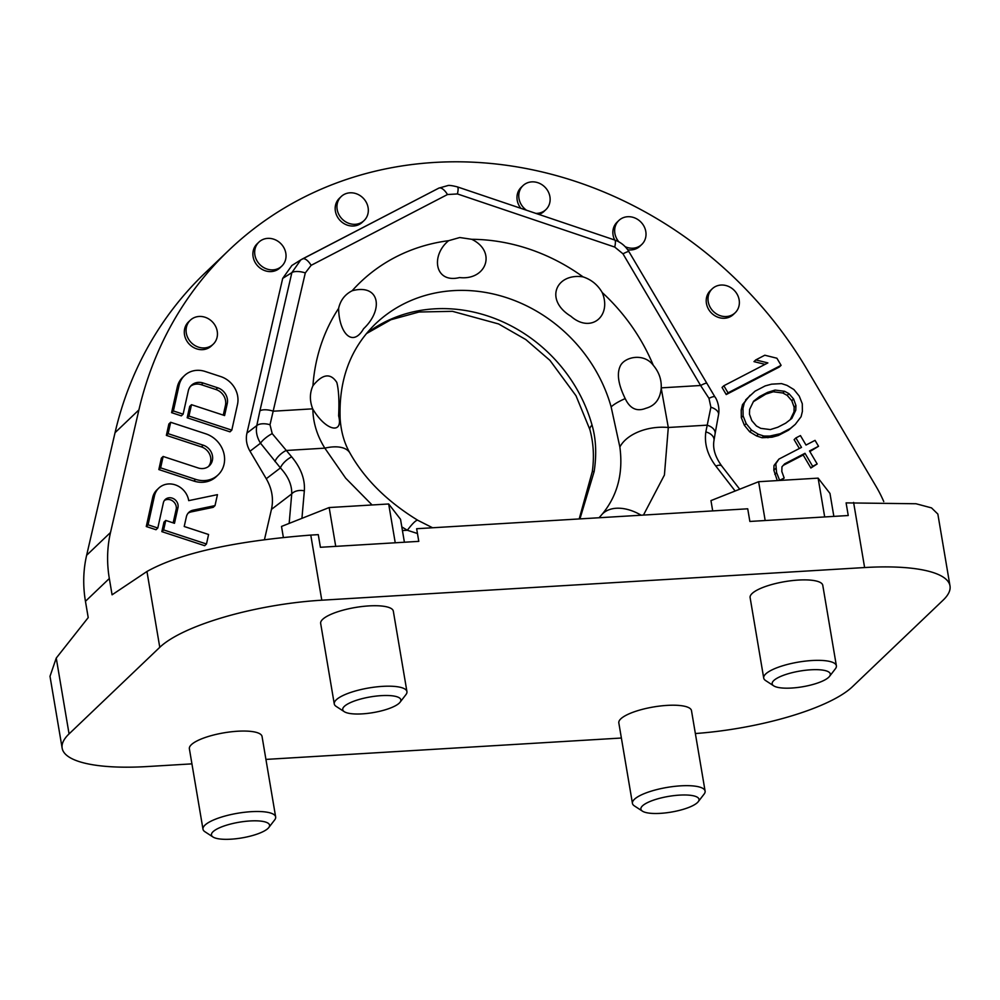<?xml version="1.0" encoding="UTF-8"?>
<svg xmlns="http://www.w3.org/2000/svg" width="1000" height="1000" viewBox="0 0 1000 1000"><rect width="100%" height="100%" fill="white"/><g stroke="black" fill="none" stroke-linecap="round" stroke-linejoin="round"><path stroke-width="1.5" d="M310.775 535.087L321.788 600.2A128.963 34.837 170.4 0 0 159.775 647.312L69.062 733.9A128.963 34.837 170.4 0 0 62.15 748.162L50 676.312L56.25 658.075L88.212 617.6L85.45 601.3A125.288 112.025 -133.7 0 1 86.638 555.275L110.512 532.487A125.288 112.025 -133.7 0 0 109.325 578.513L112.075 594.812L146.95 571.487C179.8 553.175 234.412 541.05 310.775 535.087L318.275 534.637L320.412 547.288L418.787 541.362L416.65 528.725L747.725 508.8L749.862 521.45L848.238 515.525L846.1 502.887L916 503.75L931.513 507.887L937.85 514.062L950 585.913A128.963 34.837 170.4 0 0 864.613 567.55L853.6 502.438M321.788 600.2L864.613 567.55M401.812 526.9L407.337 530.262L417.463 533.513M695.362 733.538A128.963 34.837 170.4 0 0 852.387 686.762L943.088 600.188A128.963 34.837 170.4 0 0 950 585.913M62.15 748.162A128.963 34.837 170.4 0 0 147.537 766.538L191.938 763.863M265.925 759.412L621.388 738.025M202.987 829.212L189.375 748.763A36.85 9.95 -9.6 0 1 191.363 744.688A36.85 9.95 -9.6 0 1 230.95 731.825A36.85 9.95 -9.6 0 1 262.05 736.475L275.65 816.925A36.85 9.95 170.4 0 0 244.55 812.275A36.85 9.95 170.4 0 0 204.963 825.138A36.85 9.95 170.4 0 0 202.987 829.212A36.85 9.95 170.4 0 0 204.913 831.725L212.975 836.988A29.475 7.963 170.4 0 0 240.438 838.15A29.475 7.963 170.4 0 0 267.987 828.413A29.475 7.963 170.4 0 0 268.775 827.55A29.475 7.963 170.4 0 0 248.725 821.05A29.475 7.963 170.4 0 0 213.025 831.725A29.475 7.963 170.4 0 0 212.975 836.988M698.225 801.712L704.112 794.087A36.85 9.95 170.4 0 0 705.1 791.087L691.488 710.638A36.85 9.95 170.4 0 0 660.387 705.987A36.85 9.95 170.4 0 0 620.8 718.85A36.85 9.95 170.4 0 0 618.825 722.925L632.438 803.375A36.85 9.95 170.4 0 0 634.362 805.888L642.425 811.15A29.475 7.963 170.4 0 0 669.887 812.312A29.475 7.963 170.4 0 0 697.438 802.575A29.475 7.963 170.4 0 0 698.225 801.712A29.475 7.963 170.4 0 0 678.175 795.212A29.475 7.963 170.4 0 0 642.463 805.888A29.475 7.963 170.4 0 0 642.425 811.15M400.05 702.237L405.938 694.613A36.85 9.95 170.4 0 0 406.938 691.612L393.325 611.163A36.85 9.95 170.4 0 0 362.225 606.5A36.85 9.95 170.4 0 0 322.638 619.362A36.85 9.95 170.4 0 0 320.662 623.45L334.263 703.9A36.85 9.95 170.4 0 0 336.188 706.413L344.263 711.675A29.475 7.963 170.4 0 0 371.725 712.837A29.475 7.963 170.4 0 0 399.263 703.1A29.475 7.963 170.4 0 0 400.05 702.237A29.475 7.963 170.4 0 0 380.012 695.725A29.475 7.963 170.4 0 0 344.3 706.413A29.475 7.963 170.4 0 0 344.263 711.675M763.713 678.062L750.113 597.612A36.85 9.95 -9.6 0 1 752.087 593.525A36.85 9.95 -9.6 0 1 791.675 580.662A36.85 9.95 -9.6 0 1 822.775 585.312L836.375 665.775A36.85 9.95 170.4 0 0 805.275 661.125A36.85 9.95 170.4 0 0 765.688 673.988A36.85 9.95 170.4 0 0 763.713 678.062A36.85 9.95 170.4 0 0 765.638 680.575L773.7 685.837A29.475 7.963 170.4 0 0 801.162 687A29.475 7.963 170.4 0 0 828.713 677.262A29.475 7.963 170.4 0 0 829.5 676.4A29.475 7.963 170.4 0 0 809.45 669.887A29.475 7.963 170.4 0 0 773.75 680.575A29.475 7.963 170.4 0 0 773.7 685.837M735.15 491.012L715.837 466.075C707.537 455.125 704.2 443.75 705.837 431.925L710.888 407.225L708.975 398.338L700.6 385.5L622.975 253.812L614.725 247.062L457.425 193.938L447.463 194.537L311.125 265.338L305.3 272.925L270.012 424.75L272.213 433.625L291.675 456.85C300.95 468.013 305.175 479.338 304.337 490.838A11.05 7.15 -175 0 0 291.725 493.913L271.45 509.387C273.75 498.925 272.013 488.713 266.262 478.738L250.012 451.225C246.612 445.337 245.588 439.288 246.938 433.1L282.7 278.387L291.9 265.475M271.45 509.387L264.45 539.663M110.512 532.487L138.912 409.888A387.85 346.8 46.3 0 1 229.062 250.062A387.85 346.8 46.3 0 1 807.175 369.688L876.062 486.425A125.288 112.025 46.3 0 1 883.763 501.562M535.837 213.375A16.587 14.825 46.3 0 0 537.112 213.363A16.587 14.825 46.3 0 0 545.9 209.613A16.587 14.825 46.3 0 0 548.263 191.725A16.587 14.825 46.3 0 0 531.788 181.875A16.587 14.825 46.3 0 0 523 185.625L521.213 187.325A16.587 14.825 46.3 0 0 520.862 208.325M538.875 214.412A16.587 14.825 46.3 0 0 544.113 211.312L545.9 209.613M712.237 288.8L710.45 290.512A16.587 14.825 46.3 0 0 708.088 308.4A16.587 14.825 46.3 0 0 724.562 318.25A16.587 14.825 46.3 0 0 733.35 314.5L735.138 312.787A16.587 14.825 46.3 0 0 737.5 294.913A16.587 14.825 46.3 0 0 721.025 285.05A16.587 14.825 46.3 0 0 712.237 288.8A16.587 14.825 46.3 0 0 709.875 306.688A16.587 14.825 46.3 0 0 726.35 316.537A16.587 14.825 46.3 0 0 735.138 312.787M625.15 246.675A16.587 14.825 46.3 0 0 633 248.2A16.587 14.825 46.3 0 0 641.787 244.45A16.587 14.825 46.3 0 0 644.15 226.575A16.587 14.825 46.3 0 0 627.675 216.725A16.587 14.825 46.3 0 0 618.888 220.463L617.1 222.175A16.587 14.825 46.3 0 0 614.712 240.025L457.375 186.887C451.987 185.525 448.738 185.113 447.65 185.637L438.787 188.137A11.05 4.787 -117.4 0 0 438.625 188.238L302.613 258.863M627.688 249.725A16.587 14.825 46.3 0 0 631.213 249.913A16.587 14.825 46.3 0 0 640 246.163L641.787 244.45M341.188 196.562L339.4 198.275A16.587 14.825 46.3 0 0 337.038 216.15A16.587 14.825 46.3 0 0 353.512 226A16.587 14.825 46.3 0 0 362.287 222.262L364.087 220.55A16.587 14.825 46.3 0 0 366.45 202.662A16.587 14.825 46.3 0 0 349.975 192.812A16.587 14.825 46.3 0 0 341.188 196.562A16.587 14.825 46.3 0 0 338.825 214.45A16.587 14.825 46.3 0 0 355.3 224.3A16.587 14.825 46.3 0 0 364.087 220.55M190.325 320.2L188.525 321.912A16.587 14.825 46.3 0 0 186.175 339.8A16.587 14.825 46.3 0 0 202.638 349.65A16.587 14.825 46.3 0 0 211.425 345.9L213.225 344.188A16.587 14.825 46.3 0 0 215.575 326.312A16.587 14.825 46.3 0 0 199.112 316.462A16.587 14.825 46.3 0 0 190.325 320.2A16.587 14.825 46.3 0 0 187.963 338.088A16.587 14.825 46.3 0 0 204.438 347.938A16.587 14.825 46.3 0 0 213.225 344.188M258.9 242.125L257.113 243.837A16.587 14.825 46.3 0 0 254.75 261.712A16.587 14.825 46.3 0 0 271.225 271.575A16.587 14.825 46.3 0 0 280.012 267.825L281.8 266.112A16.587 14.825 46.3 0 0 284.163 248.225A16.587 14.825 46.3 0 0 267.688 238.375A16.587 14.825 46.3 0 0 258.9 242.125A16.587 14.825 46.3 0 0 256.55 260.012A16.587 14.825 46.3 0 0 273.012 269.862A16.587 14.825 46.3 0 0 281.8 266.112M165.75 520.438L163.962 522.15L161.85 531.638L204.688 545.7L206.475 544L208.588 534.5L184.213 526.5L186.375 516.8A10.525 9.412 -133.7 0 1 188.837 512.388A10.525 9.412 -133.7 0 1 193.062 510.188L215.012 505.613L217.45 494.65L188.713 500.637A18.425 16.475 46.3 0 0 176.6 485.375A18.425 16.475 46.3 0 0 158.763 488.125A18.425 16.475 46.3 0 0 154.45 495.887L148.075 524.812L157.8 528.013L163.35 502.875A7.9 7.062 -133.7 0 1 165.2 499.538A7.9 7.062 -133.7 0 1 174.125 499.038A7.9 7.062 -133.7 0 1 177.963 507.65L174.475 523.3L165.75 520.438L163.65 529.925L206.475 544M215.012 505.613L213.225 507.325L191.275 511.887A10.525 9.412 46.3 0 0 188 513.3M158.763 488.125L156.975 489.837A18.425 16.475 46.3 0 0 152.65 497.6L146.275 526.525L156.012 529.725L157.8 528.013M173.162 522.875L176.163 509.363A7.9 7.062 46.3 0 0 172.9 501.138A7.9 7.062 46.3 0 0 164.387 500.487M163.137 456.463L161.35 458.162L158.837 469.562L193.837 481.05A25.263 22.587 46.3 0 0 216.35 476.562L218.137 474.85A25.263 22.587 46.3 0 0 223.512 452.013A25.263 22.587 46.3 0 0 205.75 433.8L170.662 422.275L168.15 433.675L203.225 445.188A12.637 11.3 -133.7 0 1 212.1 454.3A12.637 11.3 -133.7 0 1 209.412 465.712A12.637 11.3 -133.7 0 1 198.162 467.962L163.137 456.463L160.625 467.85L195.625 479.35A25.263 22.587 46.3 0 0 218.137 474.85M170.662 422.275L168.875 423.988L166.363 435.387L201.425 446.9L203.225 445.188M208.463 466.512A12.637 11.3 46.3 0 0 201.425 446.9M184.513 375.575L182.725 377.287A23.163 20.712 46.3 0 0 177.3 387.013L171.6 412.663L181.337 415.863L183.125 414.15L188.3 390.875A13.162 11.775 -133.7 0 1 191.375 385.35A13.162 11.775 -133.7 0 1 203.113 383L217.7 387.8A13.162 11.775 -133.7 0 1 227.237 403.663L224.587 415.55L191.5 404.688L188.962 416.075L231.8 430.138L237.5 404.475A23.163 20.712 46.3 0 0 220.725 376.575L205.15 371.463A23.163 20.712 46.3 0 0 184.513 375.575A23.163 20.712 46.3 0 0 179.088 385.3L173.388 410.962L183.125 414.15M223.275 415.125L225.45 405.363A13.162 11.775 46.3 0 0 215.912 389.513L201.312 384.712A13.162 11.775 46.3 0 0 190.538 386.25M191.5 404.688L189.7 406.4L187.175 417.775L230 431.85L231.8 430.138M723.838 385.75L722.05 387.45L726.225 394.55L779.3 367.025L781.087 365.325L776.9 358.225L764.812 355.225L755.775 359.913L767.862 362.912L723.838 385.75L728.025 392.837L781.087 365.325M755.775 359.913L753.988 361.625L765.062 364.363M750.113 395.288L742.513 404.637L741.213 409.938L741.312 417.612L744.375 425.288L749.688 431.8L756.562 435.95L762.05 437.75L772.038 437.2L778.388 435.45L788.55 430.175L795.288 424.363L801.087 416.712L802.387 411.413L802.288 403.738L799.225 396.062L793.913 389.55L787.038 385.4L781.562 383.612L771.562 384.162L765.212 385.9L755.05 391.175L747.412 398.225L744.3 402.925L743 408.237L743.1 415.9L746.162 423.587L751.475 430.087L758.35 434.25L763.838 436.037L769.75 436.062L780.175 433.738L790.337 428.475L795.288 424.363M783.312 465.325L803.2 455.012L810.875 468.013L817.175 463.963L809.5 450.962L818.538 446.275L815.05 440.363L806.012 445.05L800.438 435.588L795.913 437.925L801.5 447.388L778.913 459.1L775.8 463.812L776.6 472.663L779.65 480.337L784.175 478L781.812 471.5L781.975 466.775L784.663 463.837L804.987 453.3L812.663 466.312L817.175 463.963M809.862 451.562L818.538 446.275M795.913 437.925L794.125 439.637L799.362 448.5M778.913 459.1L774.013 465.513L773.838 470.238L777.288 480.588M781.112 480.363L784.175 478M653.275 365.275C658.95 372.038 661.6 379.562 661.225 387.863L661.213 388.212C660.163 399.087 655.075 405.763 645.925 408.263C636.862 411.9 629.963 408.688 625.212 398.6C618.088 384.137 616.55 373.05 620.612 365.337C625.475 356.7 644.038 352.85 653.275 365.275A187.925 168.038 -133.7 0 0 602.212 292.525C612.087 316.163 590.8 333.837 570.887 316.25C543.975 299.85 556.2 272.762 583.05 276.875C591.35 279.6 597.725 284.825 602.212 292.525M448.625 240.688L459.762 237.525L471.737 239.3C496.987 251.525 486.362 280.637 459.6 277.562C434.675 283.75 430.475 255.525 448.625 240.688A187.925 168.038 46.3 0 0 352.137 290.763C344.925 294.425 340.412 300.3 338.612 308.387C338.913 332.6 352.413 348.175 363.587 328.725C384.038 309.475 379.588 283.387 352.137 290.763M312.838 409.162C326.275 431.5 343.5 434.4 338.625 415.838C339.338 400.913 338.738 389.762 336.8 382.413C330.513 372.762 322.55 373.875 312.938 385.75C309.637 393.05 309.562 400.75 312.7 408.837L312.838 409.162C313.113 422.75 317.113 435.75 324.837 448.15L345.662 478.162L372.088 504.975M312.7 408.837L273.337 411.2A11.05 4.263 -167 0 0 259.9 410.9L256.788 425.588C255.662 431.587 256.913 437.463 260.525 443.2L280.425 467.925C288.25 476.425 292.025 485.087 291.725 493.913L289.163 523.4M270.012 424.75A11.05 5.225 -169.2 0 0 256.788 425.588L246.938 433.1M272.213 433.625A11.05 2.85 144.2 0 0 260.525 443.2L250.012 451.225M402.438 530.562L407.337 530.262A40.538 5.325 -59.3 0 1 417.9 520.337C387.312 501.613 364.688 479.212 350 453.125L350 453.125A40.538 19.575 -29.5 0 0 324.837 448.15L286.2 450.475A11.05 4.162 139.3 0 0 274.95 461.55M291.675 456.85A11.05 4.162 139.3 0 0 280.425 467.925L266.262 478.738M311.125 265.338A11.05 4.787 -117.4 0 0 302.45 258.938A11.05 4.787 -117.4 0 0 302.288 259.037L300.763 259.913L291.863 272.625L259.9 410.9M338.625 415.838A40.538 12.475 -3.4 0 1 340.15 418.938L340.15 418.938A40.538 12.475 -3.4 0 1 340.15 418.963C338.625 380 350.375 348.325 375.4 323.925A147.387 131.788 46.3 0 1 453.5 290.625A147.387 131.788 -133.7 0 1 611.138 406.9L619.862 447.025C623.35 473.237 617.5 495.588 602.3 514.062L599.062 517.75M625.212 398.587A40.538 9.287 164.4 0 0 611.138 406.9M661.213 388.212L668.3 427.488L664.425 475.012L643.462 515.075M708.975 398.338A11.05 2.3 -32.7 0 1 714.925 396.925L628.913 251.625C625.538 246.038 620.8 242.162 614.675 240.012A11.05 2.5 -71.3 0 1 614.725 247.062M661.225 387.863L700.6 385.5A11.05 1.25 -30.5 0 1 706.55 383.3M710.888 407.225A11.05 5.938 11.2 0 1 718.538 414.688L718.538 414.688C720.05 407.1 716.663 398.762 714.925 396.925M619.862 447.025A40.538 24.987 174 0 1 668.3 427.488L706.938 425.163A11.05 7.237 9.2 0 1 715.088 433.738L718.538 414.688M715.837 466.075A11.05 4.5 -37.8 0 1 721.825 466.112L721.825 466.112A11.05 4.5 -37.8 0 1 721.838 466.125C715.212 457.025 712.6 448.488 713.988 440.5L715.088 433.738M705.837 431.925A11.05 7.237 9.2 0 1 713.988 440.5M641.15 515.212A40.538 26.163 -140.1 0 0 602.3 514.062M579.188 518.95L592.312 471.512C594.338 456.962 593.525 442.975 589.862 429.55A40.538 9.287 -15.6 0 1 592.05 425.138C596.05 438.95 596.75 454.425 594.15 471.575L579.938 518.9M592.312 471.512L592.312 471.512A40.538 0.637 7.7 0 1 594.15 471.575M229.062 250.062L205.188 272.85A387.85 346.8 46.3 0 0 115.05 432.675L138.912 409.888M86.638 555.275L115.05 432.675M523 185.625A16.587 14.825 46.3 0 0 526.487 210.225M618.888 220.463A16.587 14.825 46.3 0 0 618.837 241.838M161.85 531.638L163.65 529.925M146.275 526.525L148.075 524.812M158.837 469.562L160.625 467.85M166.363 435.387L168.15 433.675M187.175 417.775L188.962 416.075M171.6 412.663L173.388 410.962M726.225 394.55L728.025 392.837M767.575 392.4L775.05 390.075L784.613 391.287L788.962 393.663L793.587 398.988L795.938 405.487L795.775 410.213L791.8 418.45L785.713 423.15L777.812 427.238L770.337 429.575L760.775 428.363L756.425 425.988L751.812 420.65L749.45 414.162L749.613 409.438L753.6 401.2L759.675 396.5L767.575 392.4L765.788 394.113L773.263 391.775L775.05 390.075M788.55 430.175L790.337 428.475M778.388 435.45L780.175 433.738M772.038 437.2L773.825 435.487M767.95 437.775L769.75 436.062M762.05 437.75L763.838 436.037M756.562 435.95L758.35 434.25M749.688 431.8L751.475 430.087M744.375 425.288L746.162 423.587M741.312 417.612L743.1 415.9M741.213 409.938L743 408.237M742.513 404.637L744.3 402.925M745.625 399.938L747.412 398.225M773.263 391.775L782.825 393L787.175 395.375L791.787 400.7L794.15 407.2L793.988 411.912L790.25 419.637M753.35 401.712L765.788 394.113M757.887 398.212L759.675 396.5M793.988 411.912L795.775 410.213M794.15 407.2L795.938 405.487M791.787 400.7L793.587 398.988M787.175 395.375L788.962 393.663M782.825 393L784.613 391.287M774.812 474.363L776.6 472.663M773.838 470.238L775.638 468.525M774.013 465.513L775.8 463.812M810.875 468.013L812.663 466.312M803.2 455.012L804.987 453.3M268.775 827.55L274.662 819.925A36.85 9.95 170.4 0 0 275.65 816.925M705.1 791.087A36.85 9.95 170.4 0 0 674 786.438A36.85 9.95 170.4 0 0 634.412 799.3A36.85 9.95 170.4 0 0 632.438 803.375M406.938 691.612A36.85 9.95 170.4 0 0 375.838 686.963A36.85 9.95 170.4 0 0 336.25 699.825A36.85 9.95 170.4 0 0 334.263 703.9M829.5 676.4L835.387 668.775A36.85 9.95 170.4 0 0 836.375 665.775M824.688 516.938L818.125 478.137L829.975 493.438L833.85 516.388M712.7 510.913L710.962 500.6L758.612 481.712L818.125 478.137M765.175 520.525L758.612 481.712M395.238 542.775L388.675 503.975L400.525 519.275L404.4 542.225M283.363 537.388L281.512 526.438L329.162 507.55L388.675 503.975M335.725 546.362L329.162 507.55M146.95 571.487L159.775 647.312M457.425 193.938A11.05 2.5 -71.3 0 0 457.375 186.887M471.737 239.3A187.925 168.038 -133.7 0 1 583.05 276.875M338.612 308.387A187.925 168.038 46.3 0 0 312.938 385.75M305.3 272.925A11.05 4.263 -167 0 0 291.863 272.625L282.7 278.387M304.337 490.838L301.938 518.337M447.463 194.537A11.05 4.787 -117.4 0 0 438.787 188.137L300.75 259.913M622.975 253.812A11.05 1.25 -30.5 0 1 628.913 251.625M592.05 425.138A147.387 131.788 -133.7 0 0 434.4 308.85A147.387 131.788 46.3 0 0 366.55 333.438M109.325 578.513L85.45 601.3M69.062 733.9L56.25 658.075M176.163 509.363L177.963 507.65M152.65 497.6L154.45 495.887M191.275 511.887L193.062 510.188M193.837 481.05L195.625 479.35M225.45 405.363L227.237 403.663M215.912 389.513L217.7 387.8M201.312 384.712L203.113 383M177.3 387.013L179.088 385.3M300.863 259.85L291.688 265.613M350 453.125L350 453.125C344.4 443.512 341.112 432.113 340.15 418.938M739.712 489.2L721.825 466.112M417.9 520.337L432.575 527.762M589.862 429.55L576.013 395.775L549.938 360.363L525.825 339.575L498.587 323.95L452.438 311.325L419.025 312.013L390.938 319.725L366.4 333.625"/></g></svg>
